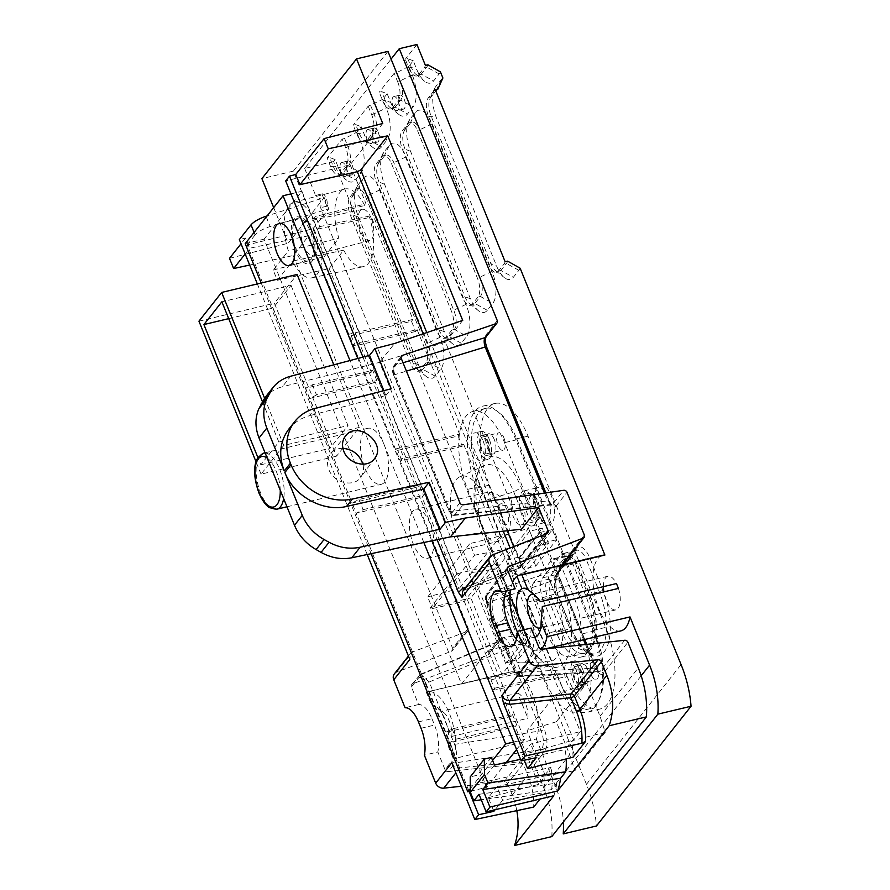<?xml version="1.0" encoding="UTF-8"?>
<svg xmlns="http://www.w3.org/2000/svg" width="890" height="890" viewBox="0 0 890 890"><rect width="100%" height="100%" fill="white"/><g stroke="black" fill="none" stroke-linecap="round" stroke-linejoin="round"><path stroke-width="0.67" stroke-dasharray="4.45 3.34" d="M529.728 531.185L507.022 559.921L513.241 575.218L535.947 546.482L529.728 531.185L542.31 528.193L548.518 543.49L525.812 572.226L519.604 556.929L542.31 528.193M576.253 670.348A14.474 6.375 76.6 0 1 574.907 690.429A14.474 6.375 76.6 0 1 565.295 677.846A14.474 6.375 76.6 0 1 568.198 662.271A14.474 6.375 76.6 0 1 576.253 670.348M483.07 440.873A14.474 6.375 76.6 0 1 481.724 460.964A14.474 6.375 76.6 0 1 472.112 448.371A14.474 6.375 76.6 0 1 475.015 432.796A14.474 6.375 76.6 0 1 483.07 440.873M545.281 680.594L467.628 489.367A56.159 24.731 76.6 0 1 473.068 411.391A56.159 24.731 76.6 0 1 504.53 442.664L582.182 633.891A56.159 24.731 76.6 0 1 576.742 711.878A56.159 24.731 76.6 0 1 545.281 680.594L557.852 677.602L480.211 486.374A56.159 24.731 76.6 0 1 485.651 408.388A56.159 24.731 76.6 0 1 517.112 439.671L594.754 630.899A56.159 24.731 76.6 0 1 589.314 708.874A56.159 24.731 76.6 0 1 557.852 677.602M533.666 582.761L551.644 560.01L565.484 556.717L547.506 579.468L533.666 582.761A14.396 6.341 -103.4 0 0 534.111 601.495L547.061 633.369A41.763 18.39 -103.4 0 0 570.457 656.62A41.763 18.39 -103.4 0 0 574.495 598.636L561.557 566.774A14.396 6.341 -103.4 0 0 553.491 558.753A14.396 6.341 -103.4 0 0 551.644 560.01M587.489 669.046A10.402 4.583 -103.4 0 0 581.626 663.261A10.402 4.583 -103.4 0 0 579.613 674.431A10.402 4.583 -103.4 0 0 586.443 683.498A10.402 4.583 -103.4 0 0 587.489 669.046M494.306 439.571A10.402 4.583 -103.4 0 0 488.443 433.786A10.402 4.583 -103.4 0 0 486.43 444.955A10.402 4.583 -103.4 0 0 493.26 454.034A10.402 4.583 -103.4 0 0 494.306 439.571M522.797 504.841A14.396 6.341 76.6 0 1 521.407 524.833A14.396 6.341 76.6 0 1 511.906 512.295A14.396 6.341 76.6 0 1 514.731 496.82A14.396 6.341 76.6 0 1 522.797 504.841M487.976 441.117A10.28 4.528 76.6 0 1 486.952 455.402A10.28 4.528 76.6 0 1 480.2 446.446A10.28 4.528 76.6 0 1 482.18 435.399A10.28 4.528 76.6 0 1 487.976 441.117M581.159 670.593A10.28 4.528 76.6 0 1 580.124 684.877A10.28 4.528 76.6 0 1 573.383 675.922A10.28 4.528 76.6 0 1 575.363 664.875A10.28 4.528 76.6 0 1 581.159 670.593M489.322 439.426A14.351 6.319 -103.4 0 0 481.334 431.428A14.351 6.319 -103.4 0 0 478.453 446.858A14.351 6.319 -103.4 0 0 487.976 459.34A14.351 6.319 -103.4 0 0 489.322 439.426M582.494 668.902A14.351 6.319 -103.4 0 0 574.517 660.903A14.351 6.319 -103.4 0 0 571.636 676.333A14.351 6.319 -103.4 0 0 581.159 688.816A14.351 6.319 -103.4 0 0 582.494 668.902M513.241 575.218L525.812 572.226M507.022 559.921L519.604 556.929M535.947 546.482L548.518 543.49M497.588 564.104L528.649 640.589L501.916 674.42L470.855 597.924L497.588 564.104L457.215 573.716L301.921 191.261L264.074 239.154L486.663 787.339L506.343 762.441M520.828 644.705L505.298 606.457A21.594 9.512 -103.4 0 0 493.194 594.42A21.594 9.512 -103.4 0 0 491.102 624.413L506.632 662.661L520.828 644.705L525.356 643.626L509.825 605.378L505.298 606.457M423.851 542.5L349.97 360.55M261.193 283.02L371.097 553.691M470.343 788.629L492.593 760.461M384.002 444.355A28.803 12.683 76.6 0 1 381.209 484.338A28.803 12.683 76.6 0 1 362.197 459.262A28.803 12.683 76.6 0 1 367.859 428.312A28.803 12.683 76.6 0 1 384.002 444.355M333.806 364.822L359.226 427.445L336.52 456.181L274.398 303.201L297.115 274.465M516.578 749.502L524.51 739.445L488.276 650.212L461.543 684.032L430.493 607.547L457.215 573.716M295.313 220.854A21.594 9.512 76.6 0 1 298.072 218.962A21.594 9.512 76.6 0 1 312.334 237.775A21.594 9.512 76.6 0 1 308.085 260.981A21.594 9.512 76.6 0 1 294.79 245.64A21.594 9.512 76.6 0 1 295.313 220.854M412.604 511.483A25.198 11.092 -103.4 0 0 411.992 540.408A25.198 11.092 -103.4 0 0 427.5 558.297A25.198 11.092 -103.4 0 0 432.462 531.219A25.198 11.092 -103.4 0 0 415.83 509.28A25.198 11.092 -103.4 0 0 412.604 511.483M290.952 193.875L301.921 191.261M513.552 742.06L524.51 739.445M488.276 650.212L528.649 640.589M245.206 243.649L264.074 239.154M470.365 791.221L486.663 787.339M430.493 607.547L470.855 597.924M461.543 684.032L501.916 674.42M264.575 398.153L283.776 445.423L359.226 427.445M283.776 445.423L261.059 474.159L336.52 456.181M261.059 474.159L255.975 461.621M198.948 321.179L274.398 303.201M262.35 401.468L278.815 442.041L260.837 464.791L257.866 457.46M291.041 285.334L347.99 425.565L330.012 448.315L273.063 308.085L291.041 285.334L221.877 301.81M278.815 442.041L347.99 425.565M260.837 464.791L330.012 448.315M228.708 318.642L273.063 308.085M491.102 624.413L495.63 623.334L511.16 661.582L506.632 662.661M511.16 661.582A7.632 2.247 157.9 0 0 520.339 656.82L529.505 645.206A7.632 2.247 157.9 0 0 529.917 643.926A7.632 2.247 157.9 0 0 525.356 643.626M487.486 441.796A8.644 3.805 -103.4 0 0 482.614 436.99A8.644 3.805 -103.4 0 0 481.813 448.983A8.644 3.805 -103.4 0 0 486.619 453.8A8.644 3.805 -103.4 0 0 487.486 441.796M580.669 671.271A8.644 3.805 -103.4 0 0 575.797 666.465A8.644 3.805 -103.4 0 0 574.985 678.447A8.644 3.805 -103.4 0 0 579.802 683.275A8.644 3.805 -103.4 0 0 580.669 671.271M523.209 569.077L519.07 558.875L539.885 532.532L544.024 542.733L523.209 569.077L535.78 566.085L531.642 555.883L552.456 529.539L556.595 539.74L535.78 566.085M503.896 437.769A8.967 3.949 76.6 0 1 502.995 450.229A8.967 3.949 76.6 0 1 498.011 445.234A8.967 3.949 76.6 0 1 498.845 432.785A8.967 3.949 76.6 0 1 503.896 437.769M597.079 667.244A8.967 3.949 76.6 0 1 596.178 679.704A8.967 3.949 76.6 0 1 591.183 674.698A8.967 3.949 76.6 0 1 592.028 662.26A8.967 3.949 76.6 0 1 597.079 667.244M539.885 532.532L552.456 529.539M519.07 558.875L531.642 555.883M544.024 542.733L556.595 539.74M477.919 297.049L472.39 304.057A14.396 6.341 76.6 0 1 470.543 305.315A14.396 6.341 76.6 0 1 462.477 297.293L402.569 149.765A14.396 6.341 76.6 0 1 402.124 131.03L407.665 124.033A14.396 6.341 76.6 0 1 409.5 122.764A14.396 6.341 76.6 0 1 417.566 130.786L477.474 278.314A14.396 6.341 76.6 0 1 477.919 297.049L480.389 296.459A14.396 6.341 -103.4 0 0 479.944 277.724L420.047 130.196A14.396 6.341 -103.4 0 0 411.97 122.186A14.396 6.341 -103.4 0 0 410.134 123.443L404.594 130.441A14.396 6.341 -103.4 0 0 403.849 131.709A14.396 6.341 -103.4 0 0 405.05 149.175L464.947 296.704A14.396 6.341 -103.4 0 0 469.564 303.646A14.396 6.341 -103.4 0 0 473.013 304.725A14.396 6.341 -103.4 0 0 474.859 303.468L480.389 296.459L492.815 303.29A24.475 10.78 -103.4 0 0 492.059 271.439L432.162 123.91A24.475 10.78 -103.4 0 0 415.319 112.418L409.778 119.427A24.475 10.78 -103.4 0 0 408.499 121.574A24.475 10.78 -103.4 0 0 410.535 151.278L470.443 298.795A24.475 10.78 -103.4 0 0 478.286 310.599A24.475 10.78 -103.4 0 0 487.286 310.299L492.815 303.29M451.897 329.979L446.368 336.987A14.396 6.341 76.6 0 1 444.522 338.245A14.396 6.341 76.6 0 1 436.456 330.223L376.548 182.695A14.396 6.341 76.6 0 1 376.103 163.96L381.643 156.952A14.396 6.341 76.6 0 1 383.479 155.694A14.396 6.341 76.6 0 1 391.544 163.715L451.453 311.244A14.396 6.341 76.6 0 1 451.897 329.979L454.367 329.389A14.396 6.341 -103.4 0 0 453.922 310.655L394.025 163.126A14.396 6.341 -103.4 0 0 385.96 155.105A14.396 6.341 -103.4 0 0 384.113 156.373L378.584 163.371A14.396 6.341 -103.4 0 0 377.827 164.639A14.396 6.341 -103.4 0 0 379.029 182.105L438.926 329.634A14.396 6.341 -103.4 0 0 443.543 336.576A14.396 6.341 -103.4 0 0 446.991 337.655A14.396 6.341 -103.4 0 0 448.838 336.398L454.367 329.389L466.794 336.22A24.475 10.78 -103.4 0 0 466.037 304.369L406.14 156.84A24.475 10.78 -103.4 0 0 389.297 145.348L383.757 152.357A24.475 10.78 -103.4 0 0 382.478 154.493A24.475 10.78 -103.4 0 0 384.513 184.197L444.422 331.725A24.475 10.78 -103.4 0 0 452.265 343.529A24.475 10.78 -103.4 0 0 461.265 343.217L466.794 336.22M425.876 362.909L420.347 369.917A14.396 6.341 76.6 0 1 418.5 371.175A14.396 6.341 76.6 0 1 410.435 363.153L350.538 215.625A14.396 6.341 76.6 0 1 350.093 196.89L355.622 189.882A14.396 6.341 76.6 0 1 357.469 188.624A14.396 6.341 76.6 0 1 365.534 196.645L425.431 344.174A14.396 6.341 76.6 0 1 425.876 362.909L428.357 362.319L422.817 369.328A14.396 6.341 76.6 0 1 420.981 370.585A14.396 6.341 76.6 0 1 417.521 369.506A14.396 6.341 76.6 0 1 412.916 362.564L353.007 215.035A14.396 6.341 76.6 0 1 351.806 197.558A14.396 6.341 76.6 0 1 352.562 196.301L358.091 189.292A14.396 6.341 76.6 0 1 359.938 188.035A14.396 6.341 76.6 0 1 368.004 196.056L427.912 343.584A14.396 6.341 76.6 0 1 428.357 362.319L440.784 369.15L435.243 376.147A24.475 10.78 76.6 0 1 426.243 376.459A24.475 10.78 76.6 0 1 418.4 364.655L358.503 217.127A24.475 10.78 76.6 0 1 356.456 187.423A24.475 10.78 76.6 0 1 357.736 185.276L363.276 178.278A24.475 10.78 76.6 0 1 380.119 189.77L440.027 337.299A24.475 10.78 76.6 0 1 440.784 369.15M373.199 128.661A7.198 3.171 76.6 0 1 374.123 128.038A7.198 3.171 76.6 0 1 378.873 134.301A7.198 3.171 76.6 0 1 377.46 142.044A7.198 3.171 76.6 0 1 373.021 136.927A7.198 3.171 76.6 0 1 373.199 128.661M399.221 95.731A7.198 3.171 76.6 0 1 400.133 95.108A7.198 3.171 76.6 0 1 404.894 101.371A7.198 3.171 76.6 0 1 403.47 109.114A7.198 3.171 76.6 0 1 399.043 103.997A7.198 3.171 76.6 0 1 399.221 95.731M347.178 161.591A7.198 3.171 76.6 0 1 348.101 160.957A7.198 3.171 76.6 0 1 352.852 167.231A7.198 3.171 76.6 0 1 351.439 174.963A7.198 3.171 76.6 0 1 347 169.857A7.198 3.171 76.6 0 1 347.178 161.591M522.219 515.911A18 7.921 76.6 0 1 523.965 490.924A18 7.921 76.6 0 1 534.045 500.948A18 7.921 76.6 0 1 532.298 525.946A18 7.921 76.6 0 1 522.219 515.911M542.7 577.81L556.528 574.517A17.277 7.609 76.6 0 0 557.062 597.001A2.881 0.846 -22.1 0 1 558.787 597.112A2.881 0.846 -22.1 0 1 558.631 597.602L571.58 629.464A2.881 0.846 -22.1 0 0 571.725 628.985A2.881 0.846 -22.1 0 0 570 628.874L557.062 597.001L543.234 600.294A17.277 7.609 76.6 0 1 542.7 577.81L560.678 555.06A17.277 7.609 76.6 0 1 562.88 553.547A17.277 7.609 76.6 0 1 572.559 563.181L586.399 559.877L599.337 591.75A44.633 19.658 76.6 0 1 595.01 653.738A44.633 19.658 76.6 0 1 570 628.874L556.172 632.167A44.633 19.658 76.6 0 0 581.181 657.031A44.633 19.658 76.6 0 0 585.509 595.043L572.559 563.181M543.234 600.294L556.172 632.167M440.405 71.867A24.475 10.78 76.6 0 1 439.159 73.948L433.619 80.957A24.475 10.78 76.6 0 1 424.619 81.257A24.475 10.78 76.6 0 1 416.776 69.465L413.238 60.754L408.799 66.383L412.326 75.083A24.475 10.78 76.6 0 1 413.094 106.934L407.553 113.942A24.475 10.78 76.6 0 1 398.553 114.243A24.475 10.78 76.6 0 1 390.71 102.45L387.172 93.739L381.688 91.648L385.214 100.348L390.71 102.45M412.326 75.083L397.741 81.958L394.203 73.258L396.684 72.668L400.211 81.379A14.396 6.341 76.6 0 1 400.667 100.114L395.127 107.112A14.396 6.341 76.6 0 1 393.291 108.369A14.396 6.341 76.6 0 1 389.831 107.29A14.396 6.341 76.6 0 1 385.214 100.348L382.745 100.937L379.207 92.237L381.688 91.648M370.663 105.599L374.201 114.298A14.396 6.341 76.6 0 1 374.646 133.033L369.105 140.042A14.396 6.341 76.6 0 1 367.27 141.299A14.396 6.341 76.6 0 1 363.81 140.22A14.396 6.341 76.6 0 1 359.204 133.278L355.666 124.578L353.185 125.167L368.193 106.188L382.778 99.313L386.316 108.013A24.475 10.78 76.6 0 1 387.072 139.864L381.532 146.872A24.475 10.78 76.6 0 1 372.532 147.173A24.475 10.78 76.6 0 1 364.689 135.38L361.151 126.669L356.757 132.232L344.641 138.529L348.179 147.228A14.396 6.341 76.6 0 1 348.624 165.963L343.084 172.971A14.396 6.341 76.6 0 1 341.248 174.229A14.396 6.341 76.6 0 1 337.788 173.149A14.396 6.341 76.6 0 1 333.183 166.208L329.645 157.497L327.175 158.086L342.172 139.107L345.698 147.818A14.396 6.341 76.6 0 1 346.154 166.552L340.614 173.561A14.396 6.341 76.6 0 1 338.779 174.818A14.396 6.341 76.6 0 1 330.702 166.797L327.175 158.086M356.757 132.232L360.294 140.943A24.475 10.78 76.6 0 1 361.051 172.793L355.511 179.802A24.475 10.78 76.6 0 1 346.51 180.103A24.475 10.78 76.6 0 1 338.667 168.299L335.141 159.599L329.645 157.497M507.623 261.159A14.396 6.341 76.6 0 1 506.455 263.473L500.925 270.482A14.396 6.341 76.6 0 1 499.079 271.739A14.396 6.341 76.6 0 1 495.63 270.66A14.396 6.341 76.6 0 1 491.013 263.718L431.116 116.189A14.396 6.341 76.6 0 1 429.915 98.723A14.396 6.341 76.6 0 1 430.671 97.455L435.8 90.958M520.138 268.224A24.475 10.78 76.6 0 1 518.881 270.304L513.352 277.302A24.475 10.78 76.6 0 1 504.352 277.613A24.475 10.78 76.6 0 1 496.509 265.81L436.601 118.281A24.475 10.78 76.6 0 1 434.565 88.577A24.475 10.78 76.6 0 1 435.844 86.43L441.384 79.433A24.475 10.78 76.6 0 1 442.897 77.997M397.741 81.958A14.396 6.341 76.6 0 1 398.186 100.704L392.657 107.701A14.396 6.341 76.6 0 1 390.81 108.958A14.396 6.341 76.6 0 1 382.745 100.937M368.193 106.188L371.72 114.888A14.396 6.341 76.6 0 1 372.165 133.622L366.636 140.631A14.396 6.341 76.6 0 1 364.789 141.888A14.396 6.341 76.6 0 1 356.723 133.867L353.185 125.167M505.142 261.749A14.396 6.341 76.6 0 1 503.985 264.063L498.456 271.072A14.396 6.341 76.6 0 1 496.609 272.329A14.396 6.341 76.6 0 1 488.543 264.308L428.635 116.779A14.396 6.341 76.6 0 1 428.19 98.045L433.73 91.036A14.396 6.341 76.6 0 1 435.344 89.846M427.89 64.803A14.396 6.341 76.6 0 1 426.733 67.117L421.193 74.126A14.396 6.341 76.6 0 1 419.357 75.383A14.396 6.341 76.6 0 1 415.897 74.304A14.396 6.341 76.6 0 1 411.291 67.362L407.753 58.662L405.273 59.252L408.81 67.951A14.396 6.341 76.6 0 0 416.876 75.973A14.396 6.341 76.6 0 0 418.723 74.716L424.252 67.707A14.396 6.341 76.6 0 0 425.42 65.393M408.799 66.383L396.684 72.668M394.203 73.258L379.207 92.237M355.666 124.578L361.151 126.669M342.172 139.107L344.641 138.529M413.238 60.754L407.753 58.662M416.932 44.5L405.273 59.252M335.141 159.599L333.594 161.557L586.466 784.324A145.437 123.332 -141.7 0 1 596.433 825.987M387.172 93.739L382.778 99.313M567.052 676.289A58.785 25.888 -103.4 0 0 600.205 708.985A58.785 25.888 -103.4 0 0 605.678 627.406L528.037 436.178A58.785 25.888 -103.4 0 0 495.318 403.393A58.785 25.888 -103.4 0 0 489.4 485.061L567.052 676.289L554.392 679.393L476.751 488.165A59.04 25.999 76.6 0 1 482.68 406.14A59.04 25.999 76.6 0 1 515.544 439.07L565.206 561.39M366.914 130.162A7.198 3.171 76.6 0 1 367.826 129.528A7.198 3.171 76.6 0 1 372.587 135.803A7.198 3.171 76.6 0 1 371.163 143.535A7.198 3.171 76.6 0 1 366.736 138.428A7.198 3.171 76.6 0 1 366.914 130.162M392.935 97.233A7.198 3.171 76.6 0 1 393.847 96.598A7.198 3.171 76.6 0 1 398.598 102.873A7.198 3.171 76.6 0 1 397.185 110.605A7.198 3.171 76.6 0 1 392.757 105.498A7.198 3.171 76.6 0 1 392.935 97.233M340.892 163.093A7.198 3.171 76.6 0 1 341.816 162.458A7.198 3.171 76.6 0 1 346.566 168.733A7.198 3.171 76.6 0 1 345.142 176.465A7.198 3.171 76.6 0 1 340.714 171.347A7.198 3.171 76.6 0 1 340.892 163.093M566.251 563.96L593.185 630.298A59.04 25.999 76.6 0 1 595.644 636.895M597.613 643.192A59.04 25.999 76.6 0 1 587.689 712.223A59.04 25.999 76.6 0 1 554.392 679.393M517.724 693.154A17.277 7.609 76.6 0 1 525.267 702.633A17.277 7.609 76.6 0 1 527.926 718.286L517.724 693.154L441.64 711.277A17.277 7.609 -103.4 0 1 443.643 712.423L436.79 706.96A25.198 11.092 76.6 0 1 448.159 746.02L453.344 758.781A38.882 17.121 -103.4 0 0 449.895 714.781A38.882 17.121 -103.4 0 0 427.578 691.764A38.882 17.121 -103.4 0 0 426.31 692.186L431.483 704.958L441.64 711.277M443.643 712.423A17.277 7.609 -103.4 0 1 451.842 736.408L448.159 746.02M431.483 704.958A25.198 11.092 76.6 0 1 436.79 706.96M426.31 692.186L509.314 672.417A38.882 17.121 76.6 0 1 510.582 671.995A38.882 17.121 76.6 0 1 532.365 693.655A38.882 17.121 76.6 0 1 536.347 739.011L453.344 758.781M451.842 736.408L527.926 718.286M321.913 193.942A7.198 3.171 76.6 0 1 322.08 193.887A7.198 3.171 76.6 0 1 326.185 198.07A7.198 3.171 76.6 0 1 326.886 206.191L321.913 193.942L315.627 195.433A7.198 3.171 76.6 0 1 315.794 195.388A7.198 3.171 76.6 0 1 319.899 199.571A7.198 3.171 76.6 0 1 320.6 207.693L509.314 672.417M326.886 206.191L320.6 207.693M618.439 588.412A17.277 7.609 76.6 0 1 615.847 609.884A17.277 7.609 76.6 0 1 603.854 591.883M603.431 586.644A17.277 7.609 76.6 0 1 607.837 576.264A17.277 7.609 76.6 0 1 616.459 583.54M534.846 637.307A25.198 11.092 76.6 0 1 523.821 629.786M540.375 601.662A17.277 7.609 -103.4 0 0 535.891 595.677A17.277 7.609 -103.4 0 0 534.634 594.854M540.731 627.606A17.277 7.609 -103.4 0 0 541.966 626.493A17.277 7.609 -103.4 0 0 542.878 624.98A17.277 7.609 -103.4 0 0 542.344 606.535M512.562 582.427A38.882 17.121 -103.4 0 0 510.515 589.948M517.29 631.856A38.882 17.121 -103.4 0 0 537.849 650.657A38.882 17.121 -103.4 0 0 540.998 649.099M620.853 630.888A38.882 17.121 76.6 0 1 595.188 597.034A38.882 17.121 76.6 0 1 602.83 555.249M333.594 161.557L304.669 168.444L391.077 59.085M304.669 168.444L315.627 195.433M536.347 739.011L554.971 784.88A119.516 101.349 -141.7 0 1 563.348 821.982M371.23 218.339A16.02 7.053 -103.4 0 0 362.308 209.406A16.02 7.053 -103.4 0 0 359.093 226.639A16.02 7.053 -103.4 0 0 369.728 240.578A16.02 7.053 -103.4 0 0 371.23 218.339M314.893 231.378A17.155 7.554 -103.4 0 0 309.486 223.179A17.155 7.554 -103.4 0 0 305.348 221.81A17.155 7.554 -103.4 0 0 301.91 240.256A17.155 7.554 -103.4 0 0 313.291 255.185A17.155 7.554 -103.4 0 0 316.373 252.093A17.155 7.554 -103.4 0 0 314.893 231.378M474.548 555.238L505.565 549.13L533.366 540.219L528.56 528.393L500.391 536.381L471.856 572.493L496.553 568.91L481.735 532.431A48.716 21.449 76.6 0 1 476.384 476.628A48.716 21.449 76.6 0 1 484.694 465.392A48.716 21.449 76.6 0 1 513.753 491.914L528.56 528.393L496.553 568.91L501.348 580.725L533.366 540.219L555.16 593.908A48.716 21.449 76.6 0 1 548.596 661.804A48.716 21.449 76.6 0 1 536.114 655.518A48.716 21.449 76.6 0 1 523.153 634.414L501.348 580.725L477.04 585.242L464.291 601.373L432.418 608.56L474.548 555.238L469.831 543.612L427.69 596.923L432.418 608.56M498.645 638.464A43.421 19.124 76.6 0 0 521.329 662.872A43.421 19.124 76.6 0 0 527.18 602.363L505.565 549.13L477.04 585.242L498.645 638.464L523.153 634.414L526.023 636.127A55.814 24.575 -103.4 0 0 540.875 660.302A55.814 24.575 -103.4 0 0 569.01 653.049A55.814 24.575 -103.4 0 0 562.691 589.714L521.273 487.731A55.814 24.575 -103.4 0 0 478.475 470.209A55.814 24.575 -103.4 0 0 484.605 534.145L526.023 636.127M311.077 229.854A24.353 10.725 76.6 0 1 313.18 259.268A24.353 10.725 76.6 0 1 292.643 242.469A24.353 10.725 76.6 0 1 303.401 218.206A24.353 10.725 76.6 0 1 311.077 229.854M343.729 250.157L292.521 261.07A38.882 17.121 -103.4 0 0 311.945 277.836A38.882 17.121 -103.4 0 0 317.786 229.097L319.721 226.639L315.583 216.437L313.647 218.895A38.882 17.121 -103.4 0 0 293.934 202.197A38.882 17.121 -103.4 0 0 288.382 250.869L273.185 270.093L277.335 280.283L329.166 268.591L343.729 250.157A39.905 17.566 -103.4 0 0 363.309 266.655A39.905 17.566 -103.4 0 0 369.561 217.46L370.885 215.792L412.96 319.421L348.034 334.44L351.172 335.641L411.503 321.268L415.641 331.469L417.099 329.623L352.184 344.641L355.321 345.843L415.641 331.469M317.786 229.097L369.561 217.46M555.404 675.677L556.873 673.83L491.947 688.849L495.085 690.05L555.404 675.677L551.266 665.486L552.735 663.629L487.809 678.658L490.946 679.849L551.266 665.486M490.946 679.849L495.085 690.05M397.763 450.373L458.094 436.011L459.551 434.153L394.626 449.183L397.763 450.373L401.902 460.575L462.233 446.213L463.69 444.355L398.764 459.385L431.839 540.808M401.902 460.575L398.764 459.385L357.802 358.481M458.094 436.011L462.233 446.213M351.172 335.641L355.321 345.843M273.185 270.093L324.283 256.576L313.002 228.797L247.22 244.906L305.459 388.329L312.379 384.736L372.71 370.362L376.848 380.564L375.38 382.422L309.598 398.531L352.051 503.061L417.833 486.952L375.38 382.422M312.379 384.736L316.529 394.938L376.848 380.564M316.529 394.938L309.598 398.531L305.459 388.329L371.241 372.22L329.166 268.591M358.97 499.468L363.109 509.67L356.189 513.263L352.051 503.061L358.97 499.468L419.29 485.106L423.44 495.307L421.971 497.154L459.118 588.624L427.69 596.923M363.109 509.67L423.44 495.307M419.29 485.106L417.833 486.952M452.153 728.943L456.292 739.145L449.372 742.738L445.234 732.537L452.153 728.943L512.473 714.581L511.016 716.428L445.234 732.537L356.189 513.263L421.971 497.154M463.69 444.355L500.836 535.825L469.831 543.612M500.836 535.825L500.391 536.381L485.762 500.369L513.753 491.914L521.273 487.731M485.762 500.369A43.421 19.124 76.6 0 0 459.874 476.728A43.421 19.124 76.6 0 0 457.238 536.481L471.856 572.493L459.118 588.624M456.292 739.145L516.612 724.772L515.154 726.629L449.372 742.738L469.175 791.51M512.473 714.581L516.612 724.772M493.394 810.134L488.332 797.674L497.087 786.582L502.628 800.232L545.27 792.412L540.041 799.031M495.129 809.722L502.628 800.232M488.332 797.674L538.606 784.379L545.381 775.813L497.087 786.582M545.381 775.813L527.069 730.723L555.338 694.934L573.649 740.024L580.325 731.58L530.707 744.04L522.052 754.998L573.649 740.024M556.873 673.83L580.325 731.58M506.01 548.574L552.735 663.629M464.291 601.373L511.016 716.428M538.606 784.379L515.154 726.629M524.188 760.238L522.052 754.998M536.247 757.679L530.707 744.04M319.721 226.639L370.885 215.792M411.503 321.268L412.96 319.421M277.335 280.283L292.521 261.07M417.099 329.623L459.551 434.153M372.71 370.362L371.241 372.22M491.358 757.401L477.263 775.235L470.22 776.914M494.462 765.044L480.366 782.877L477.263 775.235M520.561 759.326L565.061 749.58A82.08 69.609 -141.7 0 1 566.196 758.914M605.222 732.325L574.951 770.629L569.689 754.631L556.339 721.757L586.688 683.353L600.038 716.227L605.222 732.325L572.092 740.68L565.061 749.58M480.366 782.877L550.966 767.425L543.923 776.325L574.951 770.629M313.002 228.797L328.777 208.827L270.171 226.538A14.396 4.25 157.9 0 0 255.119 234.904L254.095 232.401M598.903 672.095L595.065 668.134A2.881 0.846 -22.1 0 1 596.478 668.301M586.766 644.371L596.489 668.312A2.881 0.846 -22.1 0 1 596.333 668.802C598.714 673.93 601.006 675.499 603.22 673.496L627.884 642.269M583.551 639.777L558.731 578.656A2.881 0.846 -22.1 0 1 560.155 578.834A2.881 0.846 -22.1 0 1 559.999 579.323L596.333 668.802M497.265 320.589L486.218 334.573C484.427 337.644 484.538 341.994 486.53 347.645A2.881 0.846 157.9 0 0 486.685 347.156M486.53 347.645L549.03 501.571A2.881 0.846 157.9 0 0 549.186 501.092A2.881 0.846 157.9 0 0 547.684 500.925L544.491 493.071M499.435 640.967L507.79 648.765A2.881 0.846 157.9 0 0 510.938 647.052C506.855 638.241 502.917 635.56 499.134 638.998L488.688 652.214A2.881 2.448 38.3 0 1 487.509 655.274L499.39 640.978M420.736 674.242L429.236 681.985A2.881 0.846 157.9 0 0 426.088 683.698L451.43 746.098A2.881 0.846 157.9 0 1 454.579 744.374L541.098 730.79C544.001 738.733 544.157 744.93 541.543 749.391L455.013 762.975A2.881 2.448 -141.7 0 1 451.775 760.972L444.978 769.572A2.881 2.448 38.3 0 0 448.215 771.586L455.013 762.975C457.282 758.569 457.137 752.373 454.579 744.374L429.236 681.985L507.79 648.765L541.098 730.79A2.881 0.846 157.9 0 0 544.246 729.077L510.938 647.052M543.923 776.325L545.27 792.412M556.339 721.757L527.069 730.723M555.338 694.934L586.688 683.353M573.115 757.168L572.092 740.68M538.862 647.197L517.813 673.83C516.868 674.687 515.889 674.019 514.865 671.817L486.474 601.907A2.881 0.846 157.9 0 0 486.318 602.385C485.05 599.515 485.139 596.689 486.596 593.942A2.881 2.448 38.3 0 0 486.341 596.322L507.389 569.689M486.329 602.397A2.881 0.846 157.9 0 0 487.742 602.563L516.133 672.473L519.782 676.444M514.865 671.817A2.881 0.846 157.9 0 0 514.709 672.295A2.881 0.846 157.9 0 0 516.133 672.473L595.065 668.134L585.464 644.505M362.975 357.113L437.112 539.696M382.756 123.499L350.159 164.75L285.701 180.937M350.159 164.75L366.001 203.788L315.583 216.437M313.647 218.895L364.689 205.457L366.001 203.788M364.689 205.457A39.905 17.566 -103.4 0 0 344.819 189.025A39.905 17.566 -103.4 0 0 338.856 238.153L288.382 250.869M324.283 256.576L338.856 238.153M247.22 244.906L255.119 234.904M328.777 208.827L324.216 197.591L267.134 215.903M519.816 676.444L521.051 675.833L542.099 649.199M624.658 640.266L599.982 671.494L598.959 672.095L596.489 668.312M507.2 568.365L487.52 593.263C486.163 595.532 486.24 598.636 487.742 602.563L504.441 596.945M509.992 595.076L558.731 578.656C557.507 574.629 557.429 571.536 558.508 569.366A2.881 2.448 38.3 0 0 559.432 568.688L562.458 564.872M513.697 546.616L521.051 564.738A2.881 2.448 -141.7 0 1 519.894 567.787A2.881 1.324 68.3 0 1 519.604 568.009A2.881 1.324 68.3 0 1 517.635 566.518L510.126 548.018M517.813 673.83A2.881 2.448 38.3 0 0 521.051 675.833L599.982 671.494A2.881 2.448 -141.7 0 1 603.22 673.496M561.968 564.983L558.508 569.366L487.52 593.263A2.881 2.448 38.3 0 0 486.596 593.942L507.645 567.308M546.894 533.622L519.894 567.787L464.892 589.681L462.689 591.349M451.786 762.786C453.488 766.223 456.17 767.914 459.841 767.848L519.994 761.773L523.22 763.787L527.87 775.257C532.131 785.848 534.067 796.45 533.689 807.074M249.667 265.042L293.133 255.53L308.786 235.716L468.24 628.407L467.995 630.788L467.072 631.444L412.738 651.869L410.446 653.527L409.823 659.457M367.214 554.514L257.344 283.932M308.786 235.716L249.678 248.243L245.54 238.053L239.343 239.599M559.454 568.677A2.881 2.448 38.3 0 0 559.688 566.307C557.908 569.355 558.008 573.694 559.999 579.323M420.659 674.275L412.604 683.876L487.509 655.274M451.43 746.098C453.644 752.473 453.755 757.435 451.775 760.972M418.456 721.901L431.95 718.686A25.198 11.092 76.6 0 0 418.567 704.535L411.425 686.935L418.222 678.325A2.881 2.448 -141.7 0 1 419.401 675.276L497.955 642.046A2.881 2.448 38.3 0 0 499.134 638.998M418.222 678.325C420.748 676.155 423.373 677.935 426.088 683.698M288.849 429.069C294.145 422.483 301.076 418.022 309.664 415.686L315.527 408.265M383.857 390.654L385.837 395.549L309.664 415.686M264.775 397.908C269.225 392.368 275.088 388.652 282.353 386.772L290.685 376.225M342.906 448.326C337.833 448.271 333.783 449.984 330.757 453.455C327.197 458.005 326.563 463.378 328.855 469.553C333.628 482.959 353.897 487.865 360.75 477.251C363.387 473.502 364.099 469.141 362.875 464.191M450.485 536.859L379.63 362.352L282.353 386.772M551.778 836.622A118.07 100.136 38.3 0 0 543.657 787.583L534.334 764.61A2.881 2.448 38.3 0 0 531.096 762.608L541.543 749.391A2.881 2.448 -141.7 0 1 544.78 751.394C547.828 746.165 547.662 738.722 544.246 729.077M549.03 501.571C551.422 506.722 553.725 508.29 555.939 506.288A2.881 2.448 38.3 0 0 552.612 504.296L551.633 504.886L549.186 501.092L545.848 492.882M551.577 504.886L547.684 500.925L450.429 511.383L454.2 515.355M454.234 515.355L463.223 504.797M401.079 357.213L394.682 365.323C393.358 367.581 393.425 370.685 394.904 374.646L450.429 511.383A2.881 0.846 157.9 0 1 448.916 511.227M393.547 374A2.881 0.846 157.9 0 0 393.391 374.49L448.916 511.216A2.881 0.846 157.9 0 1 449.072 510.738L393.547 374L393.413 368.404L401.279 358.459M393.402 374.501A2.881 0.846 157.9 0 0 394.904 374.646L406.418 371.119M521.473 529.227L445.512 342.172L379.63 362.352L394.493 343.54M486.218 334.573A2.881 2.448 -141.7 0 1 485.973 336.943M459.896 502.805L452.031 512.762A2.881 2.448 38.3 0 0 455.357 514.754L552.612 504.296L563.67 490.312M403.025 362.764L394.682 365.323A2.881 2.448 38.3 0 0 393.413 368.404M431.95 718.686L434.531 725.061A25.198 11.092 76.6 0 1 437.836 751.972L424.352 755.187M479.02 794.314L556.795 783.1L551.644 789.619L481.234 799.776M551.644 789.619A82.08 69.609 38.3 0 0 550.966 767.425M523.22 763.787L507.556 783.601A2.881 2.448 38.3 0 0 504.319 781.598L461.309 786.259M507.556 783.601L512.217 795.07A82.08 69.609 -141.7 0 1 516.801 810.645M531.085 628.051A25.198 11.092 76.6 0 1 524.655 643.236A25.198 11.092 76.6 0 1 516.411 639.231M506.577 590.882A25.198 11.092 76.6 0 1 510.382 587.834A25.198 11.092 76.6 0 1 515.165 588.835M411.425 686.935A2.881 2.448 -141.7 0 1 412.604 683.876M418.567 704.535L405.084 707.75M448.215 771.586L531.096 762.608M444.978 769.572L437.836 751.972M387.962 51.398L293.344 171.136L488.688 652.214M273.675 207.615L288.137 243.237L324.216 197.591M445.512 342.172L462.711 320.411M385.837 395.549L391.211 388.763M394.381 673.852A7.198 6.108 -141.7 0 1 396.695 672.173L451.408 651.28A2.881 2.448 38.3 0 0 452.587 648.22L468.24 628.407M245.173 253.962L249.678 248.243M245.54 238.053L241.023 243.76M293.133 255.53L452.587 648.22M229.498 258.345L288.137 243.237M553.825 795.749A82.08 69.609 38.3 0 0 556.795 783.1M293.344 171.136L261.905 178.623M517.613 566.574L517.635 566.518A2.881 0.846 -22.1 0 0 521.051 564.738L545.081 534.323M480.211 486.374L467.628 489.367M517.112 439.671L504.53 442.664M594.754 630.899L582.182 633.891M534.111 601.495L547.951 598.202L560.889 630.064L547.061 633.369M564.349 628.273L551.411 596.4A11.514 5.073 76.6 0 1 551.055 581.415L569.033 558.664A11.514 5.073 76.6 0 1 576.954 564.071L589.903 595.944A38.882 17.121 76.6 0 1 591.105 646.529A38.882 17.121 76.6 0 1 564.349 628.273A2.881 0.846 -22.1 0 1 560.889 630.064A41.763 18.39 -103.4 0 0 584.285 653.327A41.763 18.39 -103.4 0 0 588.335 595.343L574.495 598.636M589.903 595.944A2.881 0.846 157.9 0 0 590.048 595.455A2.881 0.846 157.9 0 0 588.335 595.343L575.385 563.47L561.557 566.774M536.637 501.548A14.396 6.341 -103.4 0 0 528.571 493.527A14.396 6.341 -103.4 0 0 525.734 509.002A14.396 6.341 -103.4 0 0 535.235 521.54A14.396 6.341 -103.4 0 0 536.637 501.548M538.205 502.149A11.514 5.073 76.6 0 1 536.114 518.158A11.514 5.073 76.6 0 1 528.938 500.492A11.514 5.073 76.6 0 1 538.205 502.149M576.954 564.071A2.881 0.846 -22.1 0 0 577.109 563.593A2.881 0.846 -22.1 0 0 575.385 563.47A14.396 6.341 -103.4 0 0 567.319 555.449A14.396 6.341 -103.4 0 0 565.484 556.717A2.881 2.448 -141.7 0 1 569.033 558.664M551.055 581.415A2.881 2.448 -141.7 0 0 547.506 579.468A14.396 6.341 -103.4 0 0 547.951 598.202A2.881 0.846 -22.1 0 0 551.411 596.4M276.823 509.202A28.803 12.683 76.6 0 1 260.692 493.16A28.803 12.683 76.6 0 1 263.485 453.177M265.153 453.032A28.803 12.683 76.6 0 1 279.616 469.208A28.803 12.683 76.6 0 1 283.654 498.6M280.239 490.201A25.921 11.414 -103.4 0 0 267.167 458.005M499.112 506.833A25.198 11.092 -103.4 0 0 484.994 492.804A25.198 11.092 -103.4 0 0 481.779 495.007A25.198 11.092 -103.4 0 0 481.167 523.932A25.198 11.092 -103.4 0 0 496.676 541.832A25.198 11.092 -103.4 0 0 499.112 506.833M506.955 509.825A10.802 4.75 76.6 0 1 504.997 524.844A10.802 4.75 76.6 0 1 498.278 508.279A10.802 4.75 76.6 0 1 506.955 509.825M520.339 656.82L504.808 618.572A13.962 6.152 76.6 0 1 504.374 600.405A13.962 6.152 76.6 0 1 513.986 606.958L529.505 645.206M513.986 606.958A7.632 2.247 -22.1 0 0 514.387 605.678A7.632 2.247 -22.1 0 0 509.825 605.378A21.594 9.512 -103.4 0 0 497.721 593.352A21.594 9.512 -103.4 0 0 495.63 623.334A7.632 2.247 157.9 0 0 504.808 618.572M492.059 271.439L477.474 278.314M487.286 310.299L474.859 303.468L472.39 304.057M470.443 298.795L464.947 296.704L462.477 297.293M410.535 151.278L405.05 149.175L402.569 149.765M409.778 119.427L404.594 130.441L402.124 131.03M415.319 112.418L410.134 123.443L407.665 124.033M432.162 123.91L417.566 130.786M461.265 343.217L448.838 336.398L446.368 336.987M444.422 331.725L438.926 329.634L436.456 330.223M384.513 184.197L379.029 182.105L376.548 182.695M383.757 152.357L378.584 163.371L376.103 163.96M389.297 145.348L384.113 156.373L381.643 156.952M406.14 156.84L391.544 163.715M466.037 304.369L451.453 311.244M358.503 217.127L353.007 215.035L350.538 215.625M418.4 364.655L412.916 362.564L410.435 363.153M357.736 185.276L352.562 196.301L350.093 196.89M363.276 178.278L358.091 189.292L355.622 189.882M380.119 189.77L365.534 196.645M440.027 337.299L425.431 344.174M435.243 376.147L422.817 369.328L420.347 369.917M536.047 512.618A18 7.921 76.6 0 1 537.794 487.631A18 7.921 76.6 0 1 549.675 503.295A18 7.921 76.6 0 1 546.137 522.641A18 7.921 76.6 0 1 536.047 512.618M575.986 548.618L558.008 571.369A2.881 2.448 -141.7 0 1 556.528 574.517L574.506 551.767A17.277 7.609 76.6 0 1 576.72 550.254A17.277 7.609 76.6 0 1 586.399 559.877A2.881 0.846 -22.1 0 0 589.859 558.086A20.159 8.878 -103.4 0 0 575.986 548.618A2.881 2.448 -141.7 0 1 574.506 551.767L560.678 555.06M585.509 595.043L599.337 591.75A2.881 0.846 157.9 0 0 602.797 589.959L589.859 558.086M398.186 100.704L400.667 100.114L413.094 106.934M392.657 107.701L395.127 107.112L407.553 113.942M372.165 133.622L374.646 133.033L387.072 139.864M366.636 140.631L369.105 140.042L381.532 146.872M346.154 166.552L348.624 165.963L361.051 172.793M340.614 173.561L343.084 172.971L355.511 179.802M488.543 264.308L491.013 263.718L496.509 265.81M498.456 271.072L500.925 270.482L513.352 277.302M428.635 116.779L431.116 116.189L436.601 118.281M428.19 98.045L430.671 97.455L435.844 86.43M537.616 513.219A20.882 9.189 -103.4 0 0 554.414 516.2A20.882 9.189 -103.4 0 0 541.409 484.182A20.882 9.189 -103.4 0 0 537.616 513.219M571.58 629.464A47.515 20.926 -103.4 0 0 604.265 651.78A47.515 20.926 -103.4 0 0 602.797 589.959M558.008 571.369A20.159 8.878 -103.4 0 0 558.631 597.602M408.81 67.951L411.291 67.362L416.776 69.465M418.723 74.716L421.193 74.126L433.619 80.957M439.159 73.948L426.733 67.117L424.252 67.707M356.723 133.867L359.204 133.278L364.689 135.38M371.72 114.888L386.316 108.013M330.702 166.797L333.183 166.208L338.667 168.299M345.698 147.818L360.294 140.943M518.881 270.304L506.455 263.473L503.985 264.063M435.644 90.58L433.73 91.036M436.2 90.446L441.384 79.433M586.466 784.324L681.084 664.574M593.185 630.298L605.678 627.406M528.037 436.178L515.544 439.07M476.751 488.165L489.4 485.061M641.178 675.788L554.971 784.88M457.238 536.481L481.735 532.431L484.605 534.145M527.18 602.363L555.16 593.908L562.691 589.714M266.288 216.971L270.171 226.538M503.284 531.185L423.151 333.828M426.788 332.593L507.255 530.751M465.993 587.077L517.635 566.518M492.303 554.993L464.892 589.681A2.881 1.324 68.3 0 1 464.613 589.903L519.604 568.009A2.881 2.881 0 0 0 520.795 567.119L547.795 532.954M464.591 589.903A2.881 1.324 68.3 0 1 463.857 589.792M486.474 601.907L486.341 596.322M452.031 512.762C451.085 513.619 450.095 512.94 449.072 510.738M421.048 728.276L434.531 725.061M459.841 767.848L455.869 772.854M504.319 781.598L519.994 761.773M512.217 795.07L527.87 775.257M584.363 535.079L559.688 566.307M555.939 506.288L566.997 492.303M534.334 764.61L544.78 751.394M600.038 716.227L638.275 667.845M543.657 787.583L569.689 754.631M467.072 631.444L451.408 651.28M396.695 672.173L412.738 651.869M485.651 408.388L473.068 411.391M589.314 708.874L576.742 711.878M486.952 455.402L493.26 454.034M482.18 435.399L488.443 433.786M580.124 684.877L586.443 683.498M575.363 664.875L581.626 663.261M481.334 431.428L475.015 432.796M487.976 459.34L481.724 460.964M574.517 660.903L568.198 662.271M581.159 688.816L574.907 690.429M553.491 558.753L567.319 555.449C570.946 554.426 574.206 557.14 577.109 563.593L590.048 595.455C600.494 619.974 597.524 651.636 584.285 653.327L570.457 656.62M521.407 524.833L535.235 521.54C538.105 520.083 539.485 518.792 539.373 517.68L540.197 514.598L538.361 501.66C532.62 491.503 533.277 495.441 532.209 493.95L528.571 493.527L514.731 496.82M289.217 265.476L308.085 260.981M279.204 223.457L298.072 218.962M286.981 506.788L381.209 484.338M265.053 452.799L367.859 428.312M427.5 558.297L496.676 541.832L506.054 535.747C507.311 534.378 510.726 529.528 510.437 519.46L507.723 507.411L500.403 496.776L496.798 494.328L491.825 492.626L484.994 492.804L415.83 509.28M529.917 643.926L514.387 605.678C508.746 593.419 502.416 592.284 497.721 593.352L493.194 594.42M486.619 453.8L502.995 450.229M482.614 436.99L498.845 432.785M579.802 683.275L596.178 679.704M575.797 666.465L592.028 662.26M473.013 304.725L470.543 305.315M411.97 122.186L409.5 122.764M446.991 337.655L444.522 338.245M385.96 155.105L383.479 155.694M359.938 188.035L357.469 188.624M420.981 370.585L418.5 371.175M532.298 525.946L544.947 522.475C545.092 522.385 542.399 522.675 537.771 512.729C530.941 495.908 538.016 484.193 537.794 487.631L523.965 490.924M581.181 657.031L595.01 653.738C594.042 654.45 591.683 653.894 587.945 652.047L582.327 647.097C578.389 642.613 574.851 636.573 571.725 628.985L558.787 597.112C554.147 587.433 556.15 573.572 557.752 573.75L576.72 550.254L562.88 553.547M495.63 270.66L504.352 277.613M429.915 98.723L434.565 88.577M469.564 303.646L478.286 310.599M403.849 131.709L408.499 121.574M443.543 336.576L452.265 343.529M377.827 164.639L382.478 154.493M351.806 197.558L356.456 187.423M417.521 369.506L426.243 376.459M499.079 271.739L496.609 272.329M415.897 74.304L424.619 81.257M419.357 75.383L416.876 75.973M389.831 107.29L398.553 114.243M393.291 108.369L390.81 108.958M363.81 140.22L372.532 147.173M367.27 141.299L364.789 141.888M337.788 173.149L346.51 180.103M341.248 174.229L338.779 174.818M374.123 128.038L367.826 129.528M377.46 142.044L371.163 143.535M400.133 95.108L393.847 96.598M403.47 109.114L397.185 110.605M348.101 160.957L341.816 162.458M351.439 174.963L345.142 176.465M600.205 708.985L587.689 712.223M495.318 403.393L482.68 406.14M510.582 671.995L427.578 691.764M322.08 193.887L315.794 195.388M535.891 595.677L532.276 592.796M542.878 624.98L539.218 632.946M607.837 576.264L531.753 594.386M615.847 609.884L539.763 628.006M545.548 648.832L537.849 650.657M362.308 209.406L305.348 221.81M369.728 240.578L313.291 255.185M309.486 223.179L303.401 218.206M316.373 252.093L313.18 259.268M311.945 277.836L363.309 266.655M459.874 476.728L484.694 465.392M521.329 662.872L548.596 661.804M476.384 476.628L478.475 470.209M536.114 655.518L540.875 660.302M584.774 639.487L560.155 578.834C558.397 576.086 558.787 568.154 559.432 568.688M519.805 676.489C517.657 676.522 515.966 675.121 514.709 672.295L486.318 602.385M293.934 202.197L344.819 189.025M519.649 676.511L598.569 672.173M462.633 591.361L464.613 589.903M420.469 674.297L499.412 640.911L488.432 654.595M411.681 684.555L420.681 674.22M374.768 458.272L360.75 477.251M345.743 435.722L330.757 453.455M551.355 504.975L454.1 515.432M454.212 515.399C451.775 515.343 450.006 513.953 448.916 511.216M393.391 374.49C392.123 371.575 392.212 368.749 393.669 366.024L401.535 356.067M510.86 646.518L524.655 643.236M496.598 591.127L510.382 587.834M467.995 630.776L452.331 650.601M410.446 653.527L408.443 656.052"/><path stroke-width="1.33" d="M492.593 760.461L505.654 743.94L423.851 542.5M349.97 360.55L283.053 195.756L245.206 243.649L261.193 283.02M371.097 553.691L467.806 791.833L470.343 788.629M276.445 225.348A21.594 9.512 76.6 0 1 279.204 223.457A21.594 9.512 76.6 0 1 293.466 242.258A21.594 9.512 76.6 0 1 289.217 265.476A21.594 9.512 76.6 0 1 275.922 250.135A21.594 9.512 76.6 0 1 276.445 225.348M255.975 461.621L198.948 321.179L221.655 292.432L297.115 274.465L333.806 364.822M506.343 762.441L516.578 749.502M283.053 195.756L290.952 193.875M505.654 743.94L513.552 742.06M467.806 791.833L470.365 791.221M221.655 292.432L264.575 398.153M257.866 457.46L203.899 324.561L221.877 301.81L262.35 401.468M203.899 324.561L228.708 318.642M435.8 90.958L436.2 90.446A14.396 6.341 76.6 0 1 437.813 89.256L442.897 77.997L440.405 71.867L427.89 64.803L425.42 65.393L416.932 44.5L399.276 48.705L604.889 555.048L521.885 574.818L527.77 589.325A25.198 11.092 76.6 0 0 516.734 599.771A25.198 11.092 76.6 0 0 523.821 629.786M563.348 821.982A119.516 101.349 -141.7 0 1 563.236 833.897L596.433 825.987L691.052 706.248A145.437 123.332 38.3 0 0 681.084 664.574L520.138 268.224L507.623 261.159L505.142 261.749L435.344 89.846L437.813 89.256M595.644 636.895A59.04 25.999 76.6 0 1 597.613 643.192M565.206 561.39L566.251 563.96M603.854 591.883A17.277 7.609 76.6 0 1 603.431 586.644M534.846 637.307A25.198 11.092 76.6 0 0 537.894 635.149A25.198 11.092 76.6 0 0 539.218 632.946A25.198 11.092 76.6 0 0 541.109 622.166L542.344 606.535L618.439 588.412L616.459 583.54L540.375 601.662L537.716 598.013L527.77 589.325M534.634 594.854A17.277 7.609 -103.4 0 0 531.753 594.386A17.277 7.609 -103.4 0 0 528.349 612.954A17.277 7.609 -103.4 0 0 539.763 628.006A17.277 7.609 -103.4 0 0 540.731 627.606M521.885 574.818A38.882 17.121 -103.4 0 0 519.827 575.018A38.882 17.121 -103.4 0 0 512.562 582.427M510.515 589.948A38.882 17.121 -103.4 0 0 516.067 629.008A38.882 17.121 -103.4 0 0 517.29 631.856M540.998 649.099A38.882 17.121 -103.4 0 0 547.005 636.684L630.009 616.915A38.882 17.121 76.6 0 1 620.853 630.888L545.548 648.832M541.109 622.166L547.005 636.684M519.827 575.018L602.83 555.249A38.882 17.121 76.6 0 1 604.889 555.048M691.052 706.248L657.855 714.158A119.516 101.349 38.3 0 0 649.589 665.142L630.009 616.915M391.077 59.085L399.276 48.705M657.855 714.158L563.236 833.897M495.129 809.722L493.872 811.313L493.394 810.134M501.815 695.58L529.272 660.836A7.198 6.108 38.3 0 0 537.315 665.854L598.102 659.746L571.102 693.922A2.881 1.101 -96.2 0 0 570.902 697.716L509.714 704.324L503.406 702.955L501.815 695.58C503.562 698.928 506.254 700.575 509.914 700.53L571.102 693.922A2.881 2.448 -141.7 0 1 574.317 695.924L579.835 709.497C584.062 719.921 585.976 730.557 585.564 741.426L573.115 757.168L527.592 768.637L524.188 760.238M527.592 768.637L536.247 757.679L521.195 760.872L431.839 540.808M383.857 390.654L369.528 355.377L290.685 376.225C283.332 378.228 277.38 382.055 272.852 387.695L266.844 398.609C262.795 407.854 262.795 417.688 266.833 428.09L259.035 437.969C254.985 427.567 254.941 417.799 258.89 408.666L264.775 397.908M321.068 552.39L316.106 549.575C306.06 543.69 298.84 535.58 294.479 525.256L302.277 515.377C306.649 525.701 313.914 533.744 324.06 539.518L329.066 542.277C339.346 547.75 349.703 549.408 360.127 547.239L351.795 557.785C341.493 559.788 331.258 557.997 321.068 552.39L329.066 542.277M520.561 759.326L494.462 765.044L491.358 757.401L484.316 759.081L484.472 774.411L470.376 792.256L473.869 800.844L479.02 794.314L486.14 811.869L489.934 807.074L482.803 789.53L487.965 783L565.74 771.786L560.578 778.305L482.803 789.53M470.376 792.256L470.22 776.914L484.316 759.081M585.564 741.426L581.882 743.217L524.978 756.088L521.195 760.872M503.406 702.955L524.978 756.088M357.802 358.481L285.701 180.937L289.484 176.142L362.975 357.113M469.175 791.51L478.62 814.762L474.826 819.545L451.786 762.786L435.7 783.144A7.198 6.108 -141.7 0 0 443.787 788.151L461.309 786.259M493.872 811.313L478.62 814.762M540.041 799.031L533.689 807.074L474.826 819.545M257.344 283.932L239.343 239.599L251.024 224.814C254.006 221.543 258.99 218.684 265.999 216.259L266.288 216.971M545.848 492.882L486.685 347.156A2.881 0.846 157.9 0 0 485.172 347C483.915 342.973 483.837 339.858 484.95 337.666L496.008 323.682L402.547 355.366L401.079 357.213M357.313 171.692L360.75 169.957L387.751 135.792L328.254 148.808L299.919 184.675L357.313 171.692L423.151 333.828M437.112 539.696L458.495 592.351L462.644 588.412L465.993 587.077M299.919 184.675L295.769 174.473L289.484 176.142M267.134 215.903L265.999 216.259M462.666 591.383L461.932 597.368L458.495 592.351M408.443 656.052L394.381 673.852A7.198 6.108 -141.7 0 0 393.747 679.815L409.823 659.457L367.214 554.514M465.359 518.036L450.485 536.859L521.473 529.227L538.673 507.467L465.359 518.036L445.467 522.397L429.158 482.224L352.384 499.034A50.396 42.742 -141.7 0 1 291.019 464.725L290.396 463.178L284.244 470.955L266.833 428.09M284.244 470.955C278.348 455.213 279.883 441.24 288.849 429.069M343.818 451.297C348.391 464.168 367.959 468.752 374.612 458.484C387.072 443.409 357.402 420.058 345.709 435.766C342.25 440.183 341.615 445.356 343.818 451.297M362.875 464.191C359.56 454.645 352.896 449.35 342.906 448.326M450.485 536.859L351.795 557.785M259.035 437.969L294.479 525.256M352.384 499.034L346.522 506.455L423.796 489.011L440.105 529.183L360.127 547.239M346.522 506.455C323.148 512.251 293.967 496.186 284.878 472.501L291.019 464.725M302.277 515.377L284.878 472.501M328.254 148.808L324.116 138.606L382.756 123.499L356.523 58.885L387.962 51.398L497.265 320.589A2.881 2.448 -141.7 0 1 497.009 322.981L485.962 336.965A2.881 2.448 -141.7 0 1 484.95 337.666L403.025 362.764M393.747 679.815L405.084 707.75A25.198 11.092 76.6 0 1 418.456 721.901L421.048 728.276A25.198 11.092 76.6 0 1 424.352 755.187L435.7 783.144M516.411 639.231A25.198 11.092 76.6 0 1 510.537 629.197L507.945 622.822A25.198 11.092 76.6 0 1 506.577 590.882M529.272 660.836L517.29 631.333A25.198 11.092 76.6 0 1 510.86 646.518A25.198 11.092 76.6 0 1 496.742 632.49L494.15 626.115A25.198 11.092 76.6 0 1 496.598 591.127A25.198 11.092 76.6 0 1 501.37 592.117L489.389 562.625L461.932 597.368M481.234 799.776L473.869 800.844M484.472 774.411L487.965 783M566.196 758.914A82.08 69.609 -141.7 0 1 565.74 771.786M517.29 631.333L531.085 628.051L538.862 647.197A2.881 2.448 -141.7 0 0 542.099 649.199L624.658 640.266A2.881 2.448 -141.7 0 1 627.884 642.269L638.275 667.845A118.07 100.136 38.3 0 1 646.396 716.884L551.778 836.622L514.509 845.5L553.825 795.749L486.14 811.869M561.968 564.983L583.184 538.139L508.568 566.641A2.881 2.448 -141.7 0 0 507.389 569.689L515.165 588.835L501.37 592.117M583.184 538.139A2.881 2.448 38.3 0 0 584.363 535.079L566.997 492.303A2.881 2.448 38.3 0 0 563.67 490.312L463.223 504.797A2.881 2.448 -141.7 0 1 459.896 502.805L401.279 358.459A2.881 2.448 -141.7 0 1 402.547 355.366M497.009 322.981A2.881 2.448 -141.7 0 1 496.008 323.682M324.116 138.606L295.769 174.473M356.523 58.885L261.905 178.623L273.675 207.615M445.467 522.397L440.105 529.183M423.796 489.011L429.158 482.224M290.396 463.178A50.396 42.742 -141.7 0 1 294.868 421.448A50.396 42.742 -141.7 0 1 315.527 408.265L391.211 388.763L374.901 348.591L394.493 343.54L462.711 320.411L387.751 135.792M369.528 355.377L374.901 348.591M538.673 507.467L548.051 530.574A2.881 2.448 38.3 0 1 546.894 533.622L492.303 554.993A7.198 6.108 38.3 0 0 490.034 556.662A7.198 6.108 38.3 0 0 489.389 562.625M241.023 243.76L229.498 258.345L233.636 268.546L249.667 265.042M233.636 268.546L245.173 253.962M598.102 659.746A2.881 2.448 -141.7 0 1 601.317 661.76L574.317 695.924A2.881 0.846 -22.1 0 1 570.902 697.716L570.846 697.671M489.934 807.074L557.607 790.954L609.127 725.762A82.08 69.609 38.3 0 0 606.835 675.332L601.317 661.76M557.607 790.954A82.08 69.609 38.3 0 0 560.578 778.305M516.801 810.645A82.08 69.609 -141.7 0 1 514.509 845.5M646.396 716.884L609.127 725.762M265.053 452.799L263.485 453.177A28.803 12.683 76.6 0 1 265.153 453.032M283.654 498.6A28.803 12.683 76.6 0 1 276.823 509.202L286.981 506.788M267.167 458.005A25.921 11.414 -103.4 0 0 255.786 464.636A25.921 11.414 -103.4 0 0 259.123 492.559A25.921 11.414 -103.4 0 0 273.03 507.111A25.921 11.414 -103.4 0 0 280.239 490.201M436.2 90.446L435.644 90.58M649.589 665.142L641.178 675.788M585.464 644.505L583.551 639.777M509.992 595.076L504.441 596.945M268.902 394.125L260.915 404.238M258.89 408.666L266.844 398.609M324.06 539.518L316.106 549.575M544.491 493.071L485.172 347L406.418 371.119M581.882 743.217C582.505 732.537 580.681 721.89 576.42 711.288L570.902 697.716M606.835 675.332L579.835 709.497A2.881 0.846 -22.1 0 1 576.42 711.288M254.095 232.401L251.024 224.814M510.126 548.018L503.284 531.185M360.75 169.957L426.788 332.593M507.255 530.751L513.697 546.616M463.857 589.792A2.881 1.324 68.3 0 1 462.644 588.412M537.315 665.854L509.914 700.53A2.881 1.101 -96.2 0 0 509.714 704.324M496.742 632.49L510.537 629.197M494.15 626.115L507.945 622.822M455.869 772.854L443.787 788.151M508.568 566.641L507.2 568.365M545.081 534.323L548.051 530.574M263.485 453.177L257.711 457.705L255.864 461.999C253.483 470.12 254.518 480.466 258.968 493.049C263.863 504.218 268.313 507.022 269.525 507.689L276.823 509.202M532.276 592.796L531.152 591.906M586.766 644.371L584.774 639.487M272.852 387.684L264.764 397.919M485.962 336.965C485.628 339.346 484.149 338.645 486.685 347.156M562.458 564.872L584.107 537.46M294.868 421.448L288.905 429.002M490.034 556.662L462.611 591.361"/></g></svg>
